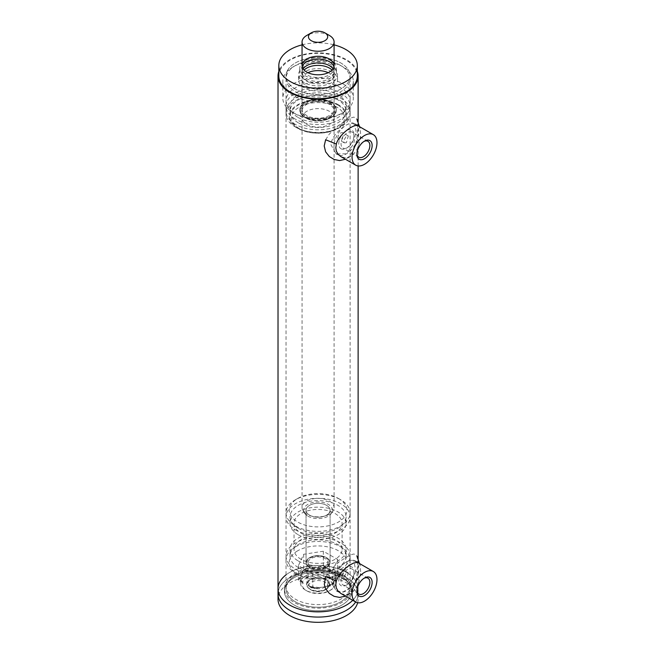 <?xml version="1.0" encoding="UTF-8"?>
<svg xmlns="http://www.w3.org/2000/svg" width="655" height="655" viewBox="0 0 655 655"><rect width="100%" height="100%" fill="white"/><g stroke="black" fill="none" stroke-linecap="round" stroke-linejoin="round"><path stroke-width="0.49" stroke-dasharray="3.27 2.46" d="M346.389 577.612A40.045 23.121 0 0 0 302.749 572.601A40.045 23.121 0 0 0 278.023 593.962A40.045 23.121 0 0 1 289.706 577.644A40.045 23.121 0 0 1 333.37 572.593A40.045 23.121 0 0 1 358.121 593.962A40.045 23.121 0 0 0 346.389 577.612M341.82 577.595A33.642 19.421 0 0 0 286.603 584.481A33.642 19.421 0 0 0 299.851 607.676A33.642 19.421 0 0 0 341.902 605.056A33.642 19.421 0 0 0 349.541 584.481A33.642 19.421 0 0 0 341.82 577.595A33.642 19.421 180 0 1 351.71 591.35A33.642 19.421 180 0 1 341.902 605.056A33.642 19.421 180 0 1 305.23 609.297A33.642 19.421 180 0 1 284.434 591.35A33.642 19.421 180 0 1 305.173 573.412A33.642 19.421 180 0 1 341.82 577.595M355.632 601.986A40.045 23.121 0 0 0 358.121 593.962A40.045 23.121 0 0 1 355.632 601.986M286.03 574.861A40.045 23.121 180 0 1 346.389 572.38A40.045 23.121 180 0 1 358.121 588.73A40.045 23.121 180 0 1 352.734 600.316A40.045 23.121 0 0 0 358.121 588.73A40.045 23.121 0 0 0 346.389 572.38A40.045 23.121 0 0 0 302.749 567.369A40.045 23.121 0 0 0 278.023 588.73M340.69 575.63A32.038 18.496 180 0 1 348.042 582.197A32.038 18.496 180 0 1 318.076 607.234A32.038 18.496 180 0 1 288.102 582.197A32.038 18.496 180 0 1 340.69 575.63A32.038 18.496 180 0 1 350.114 588.73A32.038 18.496 180 0 1 330.333 605.826A32.038 18.496 180 0 1 295.421 601.814A32.038 18.496 180 0 1 286.03 588.73A32.038 18.496 180 0 1 318.076 570.235A32.038 18.496 180 0 1 350.114 588.73A32.038 18.496 180 0 1 318.076 607.234A32.038 18.496 180 0 1 286.03 588.73A32.038 18.496 180 0 1 305.787 571.651A32.038 18.496 180 0 1 340.69 575.63M325.633 576.621L329.342 570.882L339.618 561.474L349.852 555.203L353.479 554.032L355.755 554.408L357.049 556.463L357.589 560.647L357.049 574.075L355.755 581.165L353.471 587.51L349.852 592.857L345.455 596.115M355.78 571.127L349.565 588.084L343.064 591.94L336.179 590.753L331.045 581.837L334.107 573.109L341.173 565.568L348.706 560.737L353.798 560.238L355.78 571.127M353.798 560.238L359.03 563.39L360.193 565.552L360.684 572.011L359.03 581.214L356.983 586.25L353.757 590.818L350.515 593.34L345.144 594.658L340.977 593.528M325.633 139.752L329.342 134.013L339.618 124.606L349.852 118.334L353.479 117.163L355.755 117.548L357.049 119.603L357.589 123.787L357.049 137.214L355.755 144.305L353.479 150.642L349.852 155.996L345.455 159.247M353.274 123.14L353.798 123.369L355.96 130.574L353.806 143.699L346.397 153.827L336.179 153.892L331.045 144.968C331.045 133.808 348.992 121.306 353.274 123.14M357.786 125.744L359.03 126.53L360.193 128.683L360.684 135.151L359.03 144.354L356.983 149.381L353.757 153.95L349.672 156.897L345.144 157.798L340.985 156.668M346.389 579.577L344.317 579.732L343.416 577.857L346.389 573.035L348.321 572.798L346.389 579.577M337.718 574.566L338.635 576.457C341.394 578.332 345.046 570.62 342.639 569.514C340.256 569.342 338.61 571.021 337.718 574.566M346.389 142.716L344.317 142.872L343.416 140.997L346.389 136.174L348.321 135.937L346.389 142.716M337.718 137.706L338.635 139.589C341.394 141.464 345.046 133.759 342.639 132.654C340.256 132.474 338.61 134.16 337.718 137.706M295.421 89.088A32.038 18.496 180 0 1 286.03 76.005A32.038 18.496 180 0 1 318.076 57.509A32.038 18.496 180 0 1 350.114 76.005A32.038 18.496 180 0 1 330.333 93.092A32.038 18.496 180 0 1 295.421 89.088A32.038 18.496 0 0 0 330.333 93.092A32.038 18.496 0 0 0 350.114 76.005A32.038 18.496 0 0 0 318.076 57.509A32.038 18.496 0 0 0 286.03 76.005A32.038 18.496 0 0 0 295.421 89.088M357.319 71.403A40.045 23.121 0 0 0 346.389 59.654A40.045 23.121 0 0 0 306.524 53.866A40.045 23.121 0 0 0 278.825 71.403M306.745 514.175A16.023 9.252 180 0 1 303.085 510.908A16.023 9.252 180 0 1 302.053 507.641A16.023 9.252 180 0 1 311.944 499.094A16.023 9.252 180 0 1 329.399 501.1A16.023 9.252 180 0 1 334.091 507.641A16.023 9.252 180 0 1 333.059 510.908A16.023 9.252 180 0 1 306.745 514.175M307.875 516.14A14.418 8.327 0 0 0 331.561 513.201A14.418 8.327 0 0 0 318.076 501.926A14.418 8.327 0 0 0 304.583 513.201A14.418 8.327 0 0 0 307.875 516.14M329.399 35.46A16.023 9.252 0 0 0 306.745 35.46M309.578 515.158A12.011 6.935 180 0 1 306.057 510.253A12.011 6.935 180 0 1 318.076 503.318A12.011 6.935 180 0 1 330.087 510.253A12.011 6.935 180 0 1 322.669 516.664A12.011 6.935 180 0 1 309.578 515.158A12.011 6.935 180 0 1 306.057 510.253A12.011 6.935 180 0 1 318.076 503.318A12.011 6.935 180 0 1 330.087 510.253A12.011 6.935 180 0 1 322.669 516.664A12.011 6.935 180 0 1 309.578 515.158M311.281 590.04A9.612 5.551 0 0 0 324.872 590.04A9.612 5.551 0 0 0 324.872 582.197A9.612 5.551 0 0 0 311.281 582.197A9.612 5.551 0 0 0 311.281 590.04L310.142 589.385A11.217 6.476 180 0 1 306.859 584.809A11.217 6.476 180 0 1 318.076 578.332A11.217 6.476 180 0 1 329.285 584.809A11.217 6.476 180 0 1 326.002 589.385A11.217 6.476 180 0 1 310.142 589.385L311.281 590.04M310.142 567.148A11.217 6.476 180 0 1 306.859 562.571A11.217 6.476 180 0 1 318.076 556.103A11.217 6.476 180 0 1 329.285 562.571A11.217 6.476 180 0 1 322.366 568.556A11.217 6.476 180 0 1 310.142 567.148M309.578 567.476A12.011 6.935 0 0 0 322.669 568.982A12.011 6.935 0 0 0 330.087 562.571A12.011 6.935 0 0 0 318.076 555.636A12.011 6.935 0 0 0 306.057 562.571A12.011 6.935 0 0 0 309.578 567.476A12.011 6.935 0 0 0 322.669 568.982A12.011 6.935 0 0 0 330.087 562.571A12.011 6.935 0 0 0 318.076 555.636A12.011 6.935 0 0 0 306.057 562.571A12.011 6.935 0 0 0 309.578 567.476M357.646 602.739A40.045 23.121 0 0 0 358.121 599.194A40.045 23.121 0 0 0 333.37 577.825A40.045 23.121 0 0 0 289.706 582.876A40.045 23.121 0 0 0 278.023 599.194M340.69 573.019A32.038 18.496 0 0 0 305.787 569.031A32.038 18.496 0 0 0 286.03 586.119A32.038 18.496 0 0 0 318.076 604.614A32.038 18.496 0 0 0 350.114 586.119A32.038 18.496 0 0 0 340.69 573.019M341.82 574.975A33.642 19.421 0 0 0 305.173 570.792A33.642 19.421 0 0 0 284.434 588.73A33.642 19.421 0 0 0 318.076 608.151A33.642 19.421 0 0 0 351.71 588.73A33.642 19.421 0 0 0 341.82 574.975M295.421 546.876A32.038 18.496 180 0 1 330.333 542.872A32.038 18.496 180 0 1 350.114 559.959A32.038 18.496 180 0 1 340.731 573.035L340.731 573.035A32.038 18.496 180 0 1 295.421 573.035A32.038 18.496 180 0 1 286.03 559.959A32.038 18.496 180 0 1 295.421 546.876M297.681 550.806A28.836 16.645 0 0 0 297.681 574.345A28.836 16.645 0 0 0 338.463 574.345A28.836 16.645 0 0 0 338.463 550.798A28.836 16.645 0 0 0 297.681 550.806M340.731 569.113A32.038 18.496 0 0 0 350.114 556.029A32.038 18.496 0 0 0 318.076 537.534A32.038 18.496 0 0 0 286.03 556.029A32.038 18.496 0 0 0 305.811 573.125A32.038 18.496 0 0 0 340.731 569.113M338.463 498.48L338.463 498.48A28.836 16.645 180 0 1 338.463 522.027A28.836 16.645 180 0 1 297.681 522.027A28.836 16.645 180 0 1 297.681 498.48A28.836 16.645 180 0 1 338.463 498.48L340.731 499.79A32.038 18.496 0 0 0 295.421 499.79A32.038 18.496 0 0 0 286.03 512.873A32.038 18.496 0 0 0 295.421 525.949A32.038 18.496 0 0 0 330.333 529.96A32.038 18.496 0 0 0 350.114 512.873A32.038 18.496 0 0 0 340.731 499.79L338.463 498.48M295.421 529.87A32.038 18.496 0 0 0 330.333 533.882A32.038 18.496 0 0 0 350.114 516.795A32.038 18.496 0 0 0 318.076 498.299A32.038 18.496 0 0 0 286.03 516.795A32.038 18.496 0 0 0 295.421 529.87M298.246 528.241A28.034 16.187 0 0 0 328.802 531.745A28.034 16.187 0 0 0 346.11 516.795A28.034 16.187 0 0 0 318.076 500.608A28.034 16.187 0 0 0 290.042 516.795A28.034 16.187 0 0 0 298.246 528.241M298.246 534.775A28.034 16.187 0 0 0 328.802 538.287A28.034 16.187 0 0 0 346.11 523.337A28.034 16.187 0 0 0 318.076 507.15A28.034 16.187 0 0 0 290.042 523.337A28.034 16.187 0 0 0 298.246 534.775M301.079 533.145A24.03 13.87 0 0 0 327.271 536.15A24.03 13.87 0 0 0 342.098 523.337A24.03 13.87 0 0 0 318.076 509.459A24.03 13.87 0 0 0 294.046 523.337A24.03 13.87 0 0 0 301.079 533.145M301.079 559.304A24.03 13.87 180 0 1 294.046 549.496A24.03 13.87 180 0 1 318.076 535.618A24.03 13.87 180 0 1 342.098 549.496A24.03 13.87 180 0 1 327.271 562.309A24.03 13.87 180 0 1 301.079 559.304M298.246 560.942A28.034 16.187 0 0 0 328.802 564.446A28.034 16.187 0 0 0 346.11 549.496A28.034 16.187 0 0 0 318.076 533.309A28.034 16.187 0 0 0 290.042 549.496A28.034 16.187 0 0 0 298.246 560.942M298.246 567.476A28.034 16.187 180 0 1 290.042 556.029A28.034 16.187 180 0 1 318.076 539.851A28.034 16.187 180 0 1 346.11 556.029A28.034 16.187 180 0 1 328.802 570.988A28.034 16.187 180 0 1 298.246 567.476M333.027 583.261A0.802 0.557 47.2 0 1 333.158 582.917L333.158 582.917A0.802 0.557 47.2 0 1 333.706 582.852L332.462 585.529L327.402 586.512A17.619 10.177 0 0 0 333.027 583.261L335.09 579.855L333.706 582.852A18.422 10.636 180 0 1 327.827 586.25L322.637 587.052L327.402 586.512M317.47 588.043L312.803 588.567L309.79 586.855A17.619 10.177 0 0 0 317.47 588.043L322.637 587.052L317.446 587.854A18.422 10.636 180 0 1 309.414 586.61L309.79 586.855M333.624 573.092A0.802 0.573 -42.7 0 1 334.328 572.224L337.726 574.181L336.482 576.858A0.802 0.655 176.6 0 0 335.688 577.53A17.619 10.177 0 0 0 333.624 573.092L330.529 570.03L334.328 572.224A18.422 10.636 180 0 1 336.482 576.858L335.09 579.855L335.688 577.53L335.696 582.975A17.619 10.177 180 0 1 330.529 590.171A17.619 10.177 180 0 1 305.615 590.171L305.615 590.171A17.619 10.177 180 0 1 300.448 582.975A17.619 10.177 180 0 1 311.33 573.575A17.619 10.177 180 0 1 330.529 575.786A17.619 10.177 180 0 1 335.696 582.975M302.52 582.663A0.802 0.573 137.3 0 0 301.816 582.221L298.418 580.264L299.662 577.587A0.802 0.655 -3.4 0 1 300.465 578.226A17.619 10.177 0 0 0 302.52 582.663L301.816 582.221A18.422 10.636 180 0 1 299.662 577.587L301.054 574.591L300.448 582.975M318.674 567.713L318.698 566.591L323.341 565.879L326.73 567.836L326.354 568.9A17.619 10.177 0 0 0 318.674 567.713L313.516 567.394L318.698 566.591A18.422 10.636 180 0 1 326.73 567.836L330.529 570.03L326.354 568.9M303.126 572.495A0.802 0.557 -132.8 0 0 302.446 571.594L303.683 568.917L308.325 568.196L308.742 569.244A17.619 10.177 0 0 0 303.126 572.495L301.054 574.591L302.446 571.594A18.422 10.636 180 0 1 308.325 568.196L313.516 567.394L308.742 569.244M306.745 590.826A16.023 9.252 0 0 0 329.399 590.826A16.023 9.252 0 0 0 329.399 577.743A16.023 9.252 0 0 0 306.745 577.743A16.023 9.252 0 0 0 306.745 590.826L305.615 590.171L306.745 590.826M309.93 588.984A11.512 6.648 180 0 1 309.93 579.585A11.512 6.648 180 0 1 326.215 579.585A11.512 6.648 180 0 1 326.215 588.984A11.512 6.648 180 0 1 309.93 588.984M311.068 587.027A9.915 5.723 0 0 0 321.867 588.264A9.915 5.723 0 0 0 327.983 582.975A9.915 5.723 0 0 0 325.085 578.93A9.915 5.723 0 0 0 311.06 578.93A9.915 5.723 0 0 0 308.161 582.975A9.915 5.723 0 0 0 311.068 587.027M311.068 566.624A9.915 5.723 180 0 1 308.161 562.571A9.915 5.723 180 0 1 318.076 556.848A9.915 5.723 180 0 1 327.983 562.571A9.915 5.723 180 0 1 321.867 567.86A9.915 5.723 180 0 1 311.068 566.624M312.803 573.919L298.418 565.617L303.683 554.269L323.341 551.223L337.726 559.534L332.462 570.882L312.803 573.919L312.803 588.567M332.462 570.882L332.462 585.529M337.726 559.534L337.726 574.181M323.341 551.223L323.341 565.879M303.683 554.269L303.683 568.917M298.418 565.617L298.418 580.264M331.037 102.262L330.357 101.869A17.374 10.03 0 0 0 305.787 101.869A17.374 10.03 0 0 0 305.787 116.058A17.374 10.03 0 0 0 330.357 116.058A17.374 10.03 0 0 0 330.357 101.869L331.037 102.262A18.34 10.586 0 0 0 305.107 102.262A18.34 10.586 0 0 0 299.736 109.753A18.34 10.586 0 0 0 318.076 120.34A18.34 10.586 0 0 0 336.408 109.753A18.34 10.586 0 0 0 331.037 102.262L331.037 102.262M306.745 115.509A16.023 9.252 180 0 1 302.053 108.967A16.023 9.252 180 0 1 318.076 99.716A16.023 9.252 180 0 1 334.091 108.967A16.023 9.252 180 0 1 324.2 117.515A16.023 9.252 180 0 1 306.745 115.509M330.357 103.834A17.374 10.03 0 0 0 305.787 103.834A17.374 10.03 0 0 0 305.787 118.023A17.374 10.03 0 0 0 330.357 118.023A17.374 10.03 0 0 0 330.357 103.834M306.745 117.466A16.023 9.252 0 0 0 324.2 119.472A16.023 9.252 0 0 0 334.091 110.932A16.023 9.252 0 0 0 318.076 101.681A16.023 9.252 0 0 0 302.053 110.932A16.023 9.252 0 0 0 306.745 117.466M331.037 102.655A18.34 10.586 0 0 0 311.06 100.362A18.34 10.586 0 0 0 299.736 110.146A18.34 10.586 0 0 0 305.107 117.63A18.34 10.586 0 0 0 331.037 117.63A18.34 10.586 0 0 0 336.408 110.146A18.34 10.586 0 0 0 331.037 102.655M331.848 66.671A19.486 11.25 0 0 0 310.617 64.239A19.486 11.25 0 0 0 298.59 74.629A19.486 11.25 0 0 0 318.076 85.879A19.486 11.25 0 0 0 337.554 74.629A19.486 11.25 0 0 0 331.848 66.671M331.848 71.903A19.486 11.25 0 0 0 310.617 69.471A19.486 11.25 0 0 0 298.59 79.861A19.486 11.25 0 0 0 318.076 91.111A19.486 11.25 0 0 0 337.554 79.861A19.486 11.25 0 0 0 331.848 71.903M332.028 70.085A16.023 9.252 180 0 1 334.091 74.629A16.023 9.252 180 0 1 324.2 83.169A16.023 9.252 180 0 1 306.745 81.171A16.023 9.252 180 0 1 302.053 74.629A16.023 9.252 180 0 1 304.116 70.085M307.932 72.705A16.023 9.252 0 0 0 302.053 79.861A16.023 9.252 0 0 0 306.745 86.403A16.023 9.252 0 0 0 324.2 88.409A16.023 9.252 0 0 0 334.091 79.861A16.023 9.252 0 0 0 328.212 72.705M331.037 60.776A18.34 10.586 0 0 0 311.06 58.483A18.34 10.586 0 0 0 299.736 68.259A18.34 10.586 0 0 0 318.076 78.846A18.34 10.586 0 0 0 336.408 68.259A18.34 10.586 0 0 0 331.037 60.776M331.037 64.698A18.34 10.586 0 0 0 311.06 62.405A18.34 10.586 0 0 0 299.736 72.189A18.34 10.586 0 0 0 318.076 82.776A18.34 10.586 0 0 0 336.408 72.189A18.34 10.586 0 0 0 331.037 64.698M333.919 66.9A16.023 9.252 180 0 1 334.091 68.259A16.023 9.252 180 0 1 324.2 76.807A16.023 9.252 180 0 1 306.745 74.801A16.023 9.252 180 0 1 302.053 68.259A16.023 9.252 180 0 1 302.225 66.9M303.126 68.865A16.023 9.252 0 0 0 302.053 72.189A16.023 9.252 0 0 0 306.745 78.723A16.023 9.252 0 0 0 324.2 80.729A16.023 9.252 0 0 0 334.091 72.189A16.023 9.252 0 0 0 333.027 68.865M306.745 124.401A16.023 9.252 0 0 0 324.2 126.407A16.023 9.252 0 0 0 334.091 117.859A16.023 9.252 0 0 0 318.076 108.615A16.023 9.252 0 0 0 302.053 117.859A16.023 9.252 0 0 0 306.745 124.401M336.76 107.068A26.429 15.261 0 0 0 299.384 107.068A26.429 15.261 0 0 0 299.384 128.65A26.429 15.261 0 0 0 336.76 128.65A26.429 15.261 0 0 0 336.76 107.068M337.898 105.111A28.034 16.187 0 0 0 298.254 105.111A28.034 16.187 0 0 0 298.246 127.995A28.034 16.187 0 0 0 337.898 127.995A28.034 16.187 0 0 0 337.898 105.111M338.463 104.784A28.836 16.645 0 0 0 297.681 104.784A28.836 16.645 0 0 0 297.681 128.323A28.836 16.645 0 0 0 338.463 128.323A28.836 16.645 0 0 0 338.463 104.784M340.731 100.862A32.038 18.496 180 0 1 350.114 113.937A32.038 18.496 180 0 1 340.731 127.013A32.038 18.496 180 0 1 295.421 127.021A32.038 18.496 180 0 1 295.421 127.013A32.038 18.496 180 0 1 286.03 113.937A32.038 18.496 180 0 1 305.811 96.85A32.038 18.496 180 0 1 340.731 100.862M295.421 124.401A32.038 18.496 180 0 1 286.03 111.325A32.038 18.496 180 0 1 318.076 92.822A32.038 18.496 180 0 1 350.114 111.325A32.038 18.496 180 0 1 330.333 128.413A32.038 18.496 180 0 1 295.421 124.401M340.731 87.778A32.038 18.496 0 0 0 305.811 83.766A32.038 18.496 0 0 0 286.03 100.854A32.038 18.496 0 0 0 295.421 113.937L295.421 113.937A32.038 18.496 0 0 0 340.731 113.937A32.038 18.496 0 0 0 350.114 100.854A32.038 18.496 0 0 0 340.731 87.778M342.991 83.856A35.239 20.346 180 0 1 353.315 98.242A35.239 20.346 180 0 1 342.991 112.627A35.239 20.346 180 0 1 293.153 112.627L293.153 112.627A35.239 20.346 180 0 1 282.829 98.242A35.239 20.346 180 0 1 304.583 79.443A35.239 20.346 180 0 1 342.991 83.856M342.991 66.851A35.239 20.346 0 0 0 293.153 66.851A35.239 20.346 0 0 0 282.829 81.236A35.239 20.346 0 0 0 293.153 95.622A35.239 20.346 0 0 0 331.561 100.035A35.239 20.346 0 0 0 353.315 81.236A35.239 20.346 0 0 0 342.991 66.851L340.731 65.541A32.038 18.496 180 0 1 350.114 78.625A32.038 18.496 180 0 1 330.333 95.712A32.038 18.496 180 0 1 295.421 91.7A32.038 18.496 180 0 1 286.03 78.625A32.038 18.496 180 0 1 295.421 65.541A32.038 18.496 180 0 1 340.731 65.541L342.991 66.851M298.246 122.763A28.034 16.187 180 0 1 290.042 111.325A28.034 16.187 180 0 1 318.076 95.139A28.034 16.187 180 0 1 346.11 111.325A28.034 16.187 180 0 1 328.802 126.276A28.034 16.187 180 0 1 298.246 122.763M298.246 117.532A28.034 16.187 0 0 0 328.802 121.044A28.034 16.187 0 0 0 346.11 106.085A28.034 16.187 0 0 0 318.076 89.907A28.034 16.187 0 0 0 290.042 106.085A28.034 16.187 0 0 0 298.246 117.532M295.421 119.169A32.038 18.496 180 0 1 286.03 106.085A32.038 18.496 180 0 1 318.076 87.59A32.038 18.496 180 0 1 350.114 106.085A32.038 18.496 180 0 1 330.333 123.181A32.038 18.496 180 0 1 295.421 119.169M278.825 76.005A39.251 22.663 180 0 1 290.321 59.982A39.251 22.663 180 0 1 333.092 55.069A39.251 22.663 180 0 1 357.319 76.005M302.053 44.859A39.251 22.663 180 0 1 334.091 44.859M356.926 153.606A9.17 5.289 -60 0 1 356.901 152.992A9.17 5.289 -60 0 1 363.386 141.767A9.17 5.289 -60 0 1 363.926 141.48M351.71 131.966A9.17 5.289 120 0 0 342.753 137.779A9.17 5.289 120 0 0 342.942 148.038A9.17 5.289 120 0 0 343.335 148.226A9.17 5.289 120 0 0 347.527 147.58A9.17 5.289 120 0 0 354.003 136.355A9.17 5.289 120 0 0 352.112 132.154A9.17 5.289 120 0 0 351.71 131.966M341.468 148.996A10.767 6.214 -60 0 1 343.187 133.317A10.767 6.214 -60 0 1 354.003 135.045A10.767 6.214 -60 0 1 346.389 148.235A10.767 6.214 -60 0 1 341.468 148.996M354.445 123.811A17.619 10.177 -60 0 1 355.198 124.18A17.619 10.177 -60 0 1 355.198 144.526A17.619 10.177 -60 0 1 337.579 154.703A17.619 10.177 -60 0 1 337.227 134.987A17.619 10.177 -60 0 1 354.445 123.811M356.926 590.474A9.17 5.289 -60 0 1 356.901 589.86A9.17 5.289 -60 0 1 363.386 578.635A9.17 5.289 -60 0 1 363.926 578.34M353.823 575.082A9.17 5.289 120 0 0 354.003 573.215A9.17 5.289 120 0 0 352.112 569.023A9.17 5.289 120 0 0 345.766 570.767A9.17 5.289 120 0 0 341.222 578.84A9.17 5.289 120 0 0 342.942 584.899A9.17 5.289 120 0 0 347.527 584.448A9.17 5.289 120 0 0 353.823 575.082M338.987 578.512A10.767 6.214 -60 0 1 347.289 567.058A10.767 6.214 -60 0 1 354.003 571.913A10.767 6.214 -60 0 1 346.389 585.103A10.767 6.214 -60 0 1 338.987 578.512M358.506 572.699A17.619 10.177 -60 0 1 349.762 588.215A17.619 10.177 -60 0 1 337.579 591.571A17.619 10.177 -60 0 1 337.579 571.217A17.619 10.177 -60 0 1 355.198 561.048A17.619 10.177 -60 0 1 358.506 572.699M288.102 582.197L286.603 584.481M348.042 582.197L349.541 584.481M358.121 559.542L358.121 599.194M337.579 591.571L336.179 590.753M360.094 565.257L359.497 563.529M350.515 593.34L346.151 595.755M358.342 125.997L353.798 123.369M337.579 154.703L336.179 153.892M360.094 128.388L359.497 126.661M350.507 156.471L346.143 158.895M348.321 572.798L342.639 569.514M344.317 579.732L338.635 576.457M348.321 135.937L342.639 132.654M344.317 142.872L338.635 139.589M350.114 586.119L350.114 78.625M286.03 586.119L286.03 78.625M358.121 165.944L358.121 122.681M331.561 513.201L333.059 510.908M304.583 513.201L303.085 510.908M302.053 68.259L302.053 507.641M334.091 68.259L334.091 507.641M324.872 590.04L326.002 589.385M329.285 584.809L329.285 562.571M306.859 584.809L306.859 562.571M330.087 562.571L330.087 510.253L330.087 562.571M306.057 562.571L306.057 510.253L306.057 562.571M351.71 591.35L351.71 588.73M284.434 591.35L284.434 588.73M338.463 574.345L340.731 573.035M297.681 574.345L295.421 573.035M350.114 559.959L350.114 556.029M286.03 559.959L286.03 556.029M297.681 498.48L295.421 499.79M350.114 516.795L350.114 512.873M286.03 516.795L286.03 512.873M346.11 523.337L346.11 516.795M290.042 523.337L290.042 516.795M342.098 549.496L342.098 523.337M294.046 549.496L294.046 523.337M346.11 556.029L346.11 549.496M290.042 556.029L290.042 549.496M334.787 580.526L333.158 582.917L327.549 586.143M327.565 586.159L325.969 586.536M319.345 587.56L309.651 586.495L307.67 585.603M335.458 579.077L335.696 577.866M303.625 583.269L302.397 582.336L300.448 577.874M329.399 590.826L330.529 590.171M311.06 578.93L309.93 579.585M325.085 578.93L326.215 579.585M327.983 582.975L327.983 562.571M308.161 582.975L308.161 562.571M305.787 101.869L305.107 102.262M330.357 118.023L331.037 117.63M305.787 118.023L305.107 117.63M337.554 79.861L337.554 74.629M298.59 79.861L298.59 74.629M336.408 72.189L336.408 68.259M299.736 72.189L299.736 68.259M334.091 74.629L334.091 72.189M302.053 74.629L302.053 72.189M334.091 108.967L334.091 79.861M302.053 108.967L302.053 79.861M334.091 117.859L334.091 110.932M302.053 117.859L302.053 110.932M336.76 128.65L337.898 127.995M299.384 128.65L298.246 127.995M338.463 128.323L340.731 127.013M297.681 128.323L295.421 127.013M286.03 111.325L286.03 113.937M350.114 111.325L350.114 113.937M340.731 113.937L342.991 112.627M295.421 113.937L293.153 112.627M282.829 81.236L282.829 98.242M353.315 81.236L353.315 98.242M295.421 65.541L293.153 66.851M290.042 106.085L290.042 111.325M346.11 106.085L346.11 111.325M286.03 100.854L286.03 106.085M350.114 100.854L350.114 106.085M356.901 152.992L356.901 154.302M363.386 141.767L364.516 141.112M367.963 141.316L352.112 132.154M358.801 157.192L342.942 148.038M354.003 136.355L354.003 135.045M347.527 147.58L346.389 148.235M356.901 589.86L356.901 591.17M363.386 578.635L364.516 577.98M367.963 578.177L352.112 569.023M358.801 594.052L342.942 584.899M354.003 573.215L354.003 571.913M347.527 584.448L346.389 585.103"/><path stroke-width="0.98" d="M357.646 602.739A40.045 23.121 0 0 1 314.998 622.25A40.045 23.121 0 0 1 278.023 599.194L278.023 593.962A40.045 23.121 0 0 0 302.782 615.332A40.045 23.121 0 0 0 346.438 610.288A40.045 23.121 0 0 0 355.632 601.986A40.045 23.121 0 0 1 346.438 610.288A40.045 23.121 0 0 1 302.782 615.332A40.045 23.121 0 0 1 278.023 593.962L278.023 588.73A40.045 23.121 180 0 1 286.03 574.861M352.734 600.316A40.045 23.121 180 0 1 307.686 611.066A40.045 23.121 180 0 1 278.023 588.73A40.045 23.121 0 0 0 307.686 611.066A40.045 23.121 0 0 0 352.734 600.316M345.455 596.115L339.618 597.425L334.107 596.328L329.342 593.414L325.633 588.714L324.299 584.375L325.633 576.621L336.351 580.911L338.119 576.793L341.067 572.609L345.144 568.491L349.672 565.085L353.757 562.989L356.983 562.44L358.342 562.866M340.977 593.528L338.119 591.187L336.351 588.002L335.81 584.587L336.351 580.911M345.455 159.247L339.618 160.565L334.107 159.468L329.342 156.553L325.633 151.845L324.2 145.942L325.633 139.752L336.351 144.051C338.357 135.233 353.454 123.582 357.786 125.744M340.985 156.668L338.119 154.326L336.351 151.133L335.81 147.727L336.351 144.051M278.825 71.403A40.045 23.121 0 0 0 278.023 76.005A40.045 23.121 0 0 0 318.076 99.126A40.045 23.121 0 0 0 358.121 76.005A40.045 23.121 0 0 0 357.319 71.403M311.281 32.84L306.745 35.46A16.023 9.252 0 0 0 302.053 42.002A16.023 9.252 0 0 0 306.745 48.535A16.023 9.252 0 0 0 324.2 50.541A16.023 9.252 0 0 0 334.091 42.002A16.023 9.252 0 0 0 329.399 35.46L324.872 32.84A9.612 5.551 180 0 1 324.872 40.692A9.612 5.551 180 0 1 311.281 40.692A9.612 5.551 180 0 1 311.281 32.84A9.612 5.551 180 0 1 324.872 32.84M304.116 70.085A16.023 9.252 180 0 1 318.076 65.377A16.023 9.252 180 0 1 332.028 70.085M328.212 72.705A16.023 9.252 0 0 0 307.932 72.705M302.225 66.9A16.023 9.252 180 0 1 318.076 59.015A16.023 9.252 180 0 1 333.919 66.9M333.027 68.865A16.023 9.252 0 0 0 318.076 62.937A16.023 9.252 0 0 0 303.126 68.865M306.745 72.083A16.023 9.252 180 0 1 302.053 65.541A16.023 9.252 180 0 1 318.076 56.297A16.023 9.252 180 0 1 334.091 65.541A16.023 9.252 180 0 1 324.2 74.089A16.023 9.252 180 0 1 306.745 72.083M334.091 44.859A39.251 22.663 180 0 1 357.319 65.541L357.319 76.005A39.251 22.663 180 0 1 318.076 98.668A39.251 22.663 180 0 1 278.825 76.005L278.825 65.541A39.251 22.663 180 0 1 290.321 49.518A39.251 22.663 180 0 1 302.053 44.859M357.319 65.541A39.251 22.663 180 0 1 318.076 88.204A39.251 22.663 180 0 1 278.825 65.541M363.926 141.48A9.17 5.289 -60 0 1 367.57 141.12A9.17 5.289 -60 0 1 367.963 141.316A9.17 5.289 -60 0 1 367.963 151.903A9.17 5.289 -60 0 1 358.801 157.192A9.17 5.289 -60 0 1 356.926 153.606M369.436 140.358A10.767 6.214 120 0 0 364.516 141.112A10.767 6.214 120 0 0 356.901 154.302A10.767 6.214 120 0 0 367.717 156.037A10.767 6.214 120 0 0 369.436 140.358M372.572 134.275A17.619 10.177 -60 0 1 373.325 134.643A17.619 10.177 -60 0 1 373.325 154.989A17.619 10.177 -60 0 1 355.706 165.166A17.619 10.177 -60 0 1 355.346 145.451A17.619 10.177 -60 0 1 372.572 134.275M363.926 578.34A9.17 5.289 -60 0 1 367.963 578.177A9.17 5.289 -60 0 1 369.682 584.235A9.17 5.289 -60 0 1 365.138 592.308A9.17 5.289 -60 0 1 358.801 594.052A9.17 5.289 -60 0 1 356.926 590.474M371.917 584.563A10.767 6.214 120 0 0 364.516 577.98A10.767 6.214 120 0 0 356.901 591.17A10.767 6.214 120 0 0 363.615 596.025A10.767 6.214 120 0 0 371.917 584.563M376.625 583.163A17.619 10.177 -60 0 1 367.889 598.678A17.619 10.177 -60 0 1 355.706 602.035A17.619 10.177 -60 0 1 355.706 581.681A17.619 10.177 -60 0 1 373.325 571.512A17.619 10.177 -60 0 1 376.625 583.163M340.723 593.381L355.706 602.035M359.497 563.529L356.95 556.16M340.723 156.52L355.706 165.166M359.497 126.661L356.95 119.292M358.121 559.542L358.121 165.944M358.121 122.681L358.121 76.005M278.023 588.73L278.023 76.005M302.053 42.002L302.053 65.541M334.091 42.002L334.091 65.541M373.325 134.643L355.198 124.18M373.325 571.512L355.198 561.048"/></g></svg>
